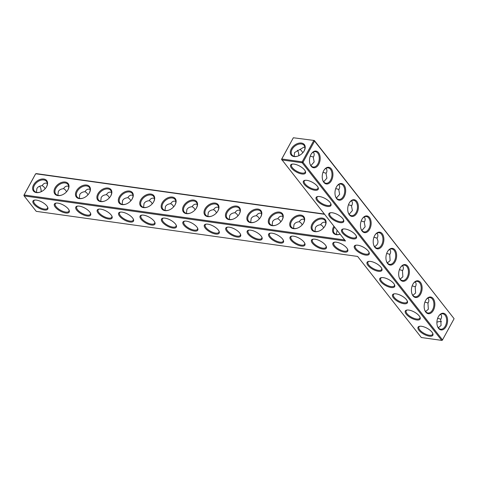 <?xml version="1.0" encoding="UTF-8"?>
<svg xmlns="http://www.w3.org/2000/svg" width="478" height="478" viewBox="0 0 478 478"><rect width="100%" height="100%" fill="white"/><g stroke="black" fill="none" stroke-linecap="round" stroke-linejoin="round"><path stroke-width="0.72" d="M324.502 214.281L35.683 173.759L24.109 194.982L24.121 195.908L36.25 211.348L357.622 256.435L421.327 337.522L441.72 340.384L302.186 162.777L302.992 162.311L442.526 339.918L441.72 340.384L442.317 340.234L454.1 318.695L314.56 141.088L313.741 140.628L302.168 161.851L281.775 158.989L281.566 159.305L293.349 137.766L314.339 140.478L454.1 318.695M344.68 239.962L24.109 194.982L23.9 195.299L35.474 174.076L36.28 173.61L324.299 214.025M340.145 234.196A8.431 5.634 141.8 0 1 333.596 233.312A8.431 5.634 141.8 0 1 333.525 226.972A8.431 5.634 141.8 0 1 333.937 226.285M312.098 223.967A8.431 5.634 141.8 0 1 322.686 218.165A8.431 5.634 141.8 0 1 324.646 226.584A8.431 5.634 141.8 0 1 318.844 231.143A8.431 5.634 141.8 0 1 312.2 230.342A8.431 5.634 141.8 0 1 312.098 223.967M290.678 220.961A8.431 5.634 141.8 0 1 301.26 215.16A8.431 5.634 141.8 0 1 303.219 223.579A8.431 5.634 141.8 0 1 297.418 228.137A8.431 5.634 141.8 0 1 290.773 227.337A8.431 5.634 141.8 0 1 290.678 220.961M269.251 217.956A8.431 5.634 141.8 0 1 279.839 212.154A8.431 5.634 141.8 0 1 281.799 220.573A8.431 5.634 141.8 0 1 275.991 225.132A8.431 5.634 141.8 0 1 269.353 224.325A8.431 5.634 141.8 0 1 269.251 217.956M247.825 214.945A8.431 5.634 141.8 0 1 258.413 209.149A8.431 5.634 141.8 0 1 260.373 217.568A8.431 5.634 141.8 0 1 254.565 222.127A8.431 5.634 141.8 0 1 247.927 221.32A8.431 5.634 141.8 0 1 247.825 214.945M226.399 211.939A8.431 5.634 141.8 0 1 236.986 206.143A8.431 5.634 141.8 0 1 238.946 214.562A8.431 5.634 141.8 0 1 233.144 219.121A8.431 5.634 141.8 0 1 226.5 218.315A8.431 5.634 141.8 0 1 226.399 211.939M204.978 208.934A8.431 5.634 141.8 0 1 215.56 203.138A8.431 5.634 141.8 0 1 217.526 211.557A8.431 5.634 141.8 0 1 211.718 216.116A8.431 5.634 141.8 0 1 205.08 215.309A8.431 5.634 141.8 0 1 204.978 208.934M183.552 205.928A8.431 5.634 141.8 0 1 194.14 200.133A8.431 5.634 141.8 0 1 196.1 208.545A8.431 5.634 141.8 0 1 190.292 213.11A8.431 5.634 141.8 0 1 183.654 212.304A8.431 5.634 141.8 0 1 183.552 205.928M162.126 202.923A8.431 5.634 141.8 0 1 172.713 197.127A8.431 5.634 141.8 0 1 174.673 205.54A8.431 5.634 141.8 0 1 168.871 210.105A8.431 5.634 141.8 0 1 162.227 209.298A8.431 5.634 141.8 0 1 162.126 202.923M140.705 199.918A8.431 5.634 141.8 0 1 151.287 194.122A8.431 5.634 141.8 0 1 153.247 202.535A8.431 5.634 141.8 0 1 147.445 207.094A8.431 5.634 141.8 0 1 140.801 206.293A8.431 5.634 141.8 0 1 140.705 199.918M119.279 196.912A8.431 5.634 141.8 0 1 129.867 191.11A8.431 5.634 141.8 0 1 131.826 199.529A8.431 5.634 141.8 0 1 126.019 204.088A8.431 5.634 141.8 0 1 119.381 203.287A8.431 5.634 141.8 0 1 119.279 196.912M97.853 193.907A8.431 5.634 141.8 0 1 108.44 188.105A8.431 5.634 141.8 0 1 110.4 196.524A8.431 5.634 141.8 0 1 104.592 201.083A8.431 5.634 141.8 0 1 97.954 200.282A8.431 5.634 141.8 0 1 97.853 193.907M76.426 190.901A8.431 5.634 141.8 0 1 87.014 185.1A8.431 5.634 141.8 0 1 88.974 193.518A8.431 5.634 141.8 0 1 83.172 198.077A8.431 5.634 141.8 0 1 76.528 197.271A8.431 5.634 141.8 0 1 76.426 190.901M55.006 187.896A8.431 5.634 141.8 0 1 65.588 182.094A8.431 5.634 141.8 0 1 67.553 190.513A8.431 5.634 141.8 0 1 61.746 195.072A8.431 5.634 141.8 0 1 55.107 194.265A8.431 5.634 141.8 0 1 55.006 187.896M33.58 184.884A8.431 5.634 141.8 0 1 44.167 179.089A8.431 5.634 141.8 0 1 46.127 187.507A8.431 5.634 141.8 0 1 40.319 192.066A8.431 5.634 141.8 0 1 33.681 191.26A8.431 5.634 141.8 0 1 33.58 184.884M298.368 152.231A8.431 5.276 -82 0 1 298.762 155.738M281.566 159.305L345.492 240.996L24.121 195.908L23.9 195.299M340.139 234.184A7.768 5.192 141.8 0 1 334.236 233.073A7.768 5.192 141.8 0 1 334.343 227.432A7.768 5.192 141.8 0 1 334.552 227.074M318.987 231.089A7.768 5.192 141.8 0 1 312.815 230.067A7.768 5.192 141.8 0 1 312.923 224.427A7.768 5.192 141.8 0 1 319.029 219.384A7.768 5.192 141.8 0 1 325.022 220.472A7.768 5.192 141.8 0 1 324.556 226.715M297.561 228.084A7.768 5.192 141.8 0 1 291.389 227.062A7.768 5.192 141.8 0 1 291.496 221.422A7.768 5.192 141.8 0 1 297.609 216.379A7.768 5.192 141.8 0 1 303.602 217.466A7.768 5.192 141.8 0 1 303.136 223.71M276.141 225.078A7.768 5.192 141.8 0 1 269.962 224.057A7.768 5.192 141.8 0 1 270.07 218.416A7.768 5.192 141.8 0 1 276.182 213.373A7.768 5.192 141.8 0 1 282.175 214.461A7.768 5.192 141.8 0 1 281.709 220.705M254.714 222.073A7.768 5.192 141.8 0 1 248.536 221.045A7.768 5.192 141.8 0 1 248.644 215.411A7.768 5.192 141.8 0 1 254.756 210.368A7.768 5.192 141.8 0 1 260.749 211.455A7.768 5.192 141.8 0 1 260.283 217.693M233.288 219.067A7.768 5.192 141.8 0 1 227.116 218.04A7.768 5.192 141.8 0 1 227.223 212.405A7.768 5.192 141.8 0 1 233.33 207.362A7.768 5.192 141.8 0 1 239.329 208.45A7.768 5.192 141.8 0 1 238.863 214.688M211.868 216.062A7.768 5.192 141.8 0 1 205.689 215.034A7.768 5.192 141.8 0 1 205.797 209.394A7.768 5.192 141.8 0 1 211.909 204.357A7.768 5.192 141.8 0 1 217.902 205.438A7.768 5.192 141.8 0 1 217.436 211.682M190.441 213.051A7.768 5.192 141.8 0 1 184.263 212.029A7.768 5.192 141.8 0 1 184.371 206.388A7.768 5.192 141.8 0 1 190.483 201.352A7.768 5.192 141.8 0 1 196.476 202.433A7.768 5.192 141.8 0 1 196.01 208.677M169.015 210.045A7.768 5.192 141.8 0 1 162.843 209.023A7.768 5.192 141.8 0 1 162.95 203.383A7.768 5.192 141.8 0 1 169.057 198.346A7.768 5.192 141.8 0 1 175.05 199.428A7.768 5.192 141.8 0 1 174.584 205.671M147.588 207.04A7.768 5.192 141.8 0 1 141.416 206.018A7.768 5.192 141.8 0 1 141.524 200.378A7.768 5.192 141.8 0 1 147.636 195.341A7.768 5.192 141.8 0 1 153.629 196.422A7.768 5.192 141.8 0 1 153.163 202.666M126.168 204.034A7.768 5.192 141.8 0 1 119.99 203.013A7.768 5.192 141.8 0 1 120.098 197.372A7.768 5.192 141.8 0 1 126.21 192.329A7.768 5.192 141.8 0 1 132.203 193.417A7.768 5.192 141.8 0 1 131.737 199.661M104.742 201.029A7.768 5.192 141.8 0 1 98.564 200.007A7.768 5.192 141.8 0 1 98.671 194.367A7.768 5.192 141.8 0 1 104.784 189.324A7.768 5.192 141.8 0 1 110.777 190.411A7.768 5.192 141.8 0 1 110.31 196.655M83.315 198.023A7.768 5.192 141.8 0 1 77.143 197.002A7.768 5.192 141.8 0 1 77.251 191.361A7.768 5.192 141.8 0 1 83.357 186.318A7.768 5.192 141.8 0 1 89.356 187.406A7.768 5.192 141.8 0 1 88.884 193.65M61.895 195.018A7.768 5.192 141.8 0 1 55.717 193.996A7.768 5.192 141.8 0 1 55.824 188.356A7.768 5.192 141.8 0 1 61.937 183.313A7.768 5.192 141.8 0 1 67.93 184.4A7.768 5.192 141.8 0 1 67.464 190.638M40.469 192.013A7.768 5.192 141.8 0 1 34.291 190.985A7.768 5.192 141.8 0 1 34.398 185.35A7.768 5.192 141.8 0 1 40.511 180.308A7.768 5.192 141.8 0 1 46.503 181.395A7.768 5.192 141.8 0 1 46.037 187.633M281.775 158.989L293.349 137.766L314.339 140.478L314.56 141.088L302.992 162.311L302.168 161.851L302.186 162.777L281.787 159.915L281.775 158.989M297.322 150.223A7.768 4.858 -82 0 1 298.433 152.434A7.768 4.858 -82 0 1 298.858 155.691M421.584 326.301A8.431 3.388 -151.4 0 0 419.523 326.301A8.431 3.388 -151.4 0 0 423.837 334.206A8.431 3.388 -151.4 0 0 432.823 333.554A8.431 3.388 -151.4 0 0 421.584 326.301M408.845 310.085A8.431 3.388 -151.4 0 0 406.778 310.085A8.431 3.388 -151.4 0 0 411.098 317.99A8.431 3.388 -151.4 0 0 420.078 317.338A8.431 3.388 -151.4 0 0 408.845 310.085M396.107 293.868A8.431 3.388 -151.4 0 0 394.039 293.868A8.431 3.388 -151.4 0 0 398.353 301.773A8.431 3.388 -151.4 0 0 407.34 301.116A8.431 3.388 -151.4 0 0 396.107 293.868M383.362 277.652A8.431 3.388 -151.4 0 0 381.301 277.646A8.431 3.388 -151.4 0 0 385.615 285.557A8.431 3.388 -151.4 0 0 394.601 284.9A8.431 3.388 -151.4 0 0 383.362 277.652M370.623 261.436A8.431 3.388 -151.4 0 0 368.556 261.43A8.431 3.388 -151.4 0 0 372.876 269.341A8.431 3.388 -151.4 0 0 381.856 268.684A8.431 3.388 -151.4 0 0 370.623 261.436M293.606 236.198A8.431 3.388 -151.4 0 0 291.544 236.198A8.431 3.388 -151.4 0 0 295.858 244.103A8.431 3.388 -151.4 0 0 304.844 243.451A8.431 3.388 -151.4 0 0 293.606 236.198M272.185 233.192A8.431 3.388 -151.4 0 0 270.118 233.192A8.431 3.388 -151.4 0 0 274.432 241.097A8.431 3.388 -151.4 0 0 283.418 240.446A8.431 3.388 -151.4 0 0 272.185 233.192M250.759 230.187A8.431 3.388 -151.4 0 0 248.691 230.187A8.431 3.388 -151.4 0 0 253.011 238.092A8.431 3.388 -151.4 0 0 261.992 237.441A8.431 3.388 -151.4 0 0 250.759 230.187M229.332 227.181A8.431 3.388 -151.4 0 0 227.271 227.181A8.431 3.388 -151.4 0 0 231.585 235.086A8.431 3.388 -151.4 0 0 240.571 234.429A8.431 3.388 -151.4 0 0 229.332 227.181M207.912 224.176A8.431 3.388 -151.4 0 0 205.845 224.176A8.431 3.388 -151.4 0 0 210.159 232.081A8.431 3.388 -151.4 0 0 219.145 231.424A8.431 3.388 -151.4 0 0 207.912 224.176M357.885 245.22A8.431 3.388 -151.4 0 0 355.817 245.214A8.431 3.388 -151.4 0 0 360.131 253.125A8.431 3.388 -151.4 0 0 369.118 252.468A8.431 3.388 -151.4 0 0 357.885 245.22M345.14 229.004A8.431 3.388 -151.4 0 0 343.073 228.998A8.431 3.388 -151.4 0 0 347.392 236.909A8.431 3.388 -151.4 0 0 356.379 236.251A8.431 3.388 -151.4 0 0 345.14 229.004M336.458 242.215A8.431 3.388 -151.4 0 0 334.391 242.209A8.431 3.388 -151.4 0 0 338.711 250.119A8.431 3.388 -151.4 0 0 347.691 249.462A8.431 3.388 -151.4 0 0 336.458 242.215M332.401 212.782A8.431 3.388 -151.4 0 0 330.334 212.782A8.431 3.388 -151.4 0 0 334.654 220.687A8.431 3.388 -151.4 0 0 343.634 220.035A8.431 3.388 -151.4 0 0 332.401 212.782M315.032 239.203A8.431 3.388 -151.4 0 0 312.965 239.203A8.431 3.388 -151.4 0 0 317.284 247.108A8.431 3.388 -151.4 0 0 326.271 246.457A8.431 3.388 -151.4 0 0 315.032 239.203M319.657 196.566A8.431 3.388 -151.4 0 0 317.595 196.566A8.431 3.388 -151.4 0 0 321.909 204.47A8.431 3.388 -151.4 0 0 330.895 203.819A8.431 3.388 -151.4 0 0 319.657 196.566M306.918 180.349A8.431 3.388 -151.4 0 0 304.85 180.349A8.431 3.388 -151.4 0 0 309.17 188.254A8.431 3.388 -151.4 0 0 318.157 187.603A8.431 3.388 -151.4 0 0 306.918 180.349M294.179 164.133A8.431 3.388 -151.4 0 0 292.112 164.133A8.431 3.388 -151.4 0 0 296.432 172.038A8.431 3.388 -151.4 0 0 305.412 171.381A8.431 3.388 -151.4 0 0 294.179 164.133M186.486 221.171A8.431 3.388 -151.4 0 0 184.418 221.165A8.431 3.388 -151.4 0 0 188.738 229.076A8.431 3.388 -151.4 0 0 197.719 228.418A8.431 3.388 -151.4 0 0 186.486 221.171M165.059 218.165A8.431 3.388 -151.4 0 0 162.992 218.159A8.431 3.388 -151.4 0 0 167.312 226.07A8.431 3.388 -151.4 0 0 176.298 225.413A8.431 3.388 -151.4 0 0 165.059 218.165M143.633 215.16A8.431 3.388 -151.4 0 0 141.572 215.154A8.431 3.388 -151.4 0 0 145.886 223.065A8.431 3.388 -151.4 0 0 154.872 222.407A8.431 3.388 -151.4 0 0 143.633 215.16M122.213 212.148A8.431 3.388 -151.4 0 0 120.145 212.148A8.431 3.388 -151.4 0 0 124.459 220.059A8.431 3.388 -151.4 0 0 133.446 219.402A8.431 3.388 -151.4 0 0 122.213 212.148M100.786 209.143A8.431 3.388 -151.4 0 0 98.719 209.143A8.431 3.388 -151.4 0 0 103.039 217.048A8.431 3.388 -151.4 0 0 112.019 216.397A8.431 3.388 -151.4 0 0 100.786 209.143M79.36 206.138A8.431 3.388 -151.4 0 0 77.299 206.138A8.431 3.388 -151.4 0 0 81.613 214.042A8.431 3.388 -151.4 0 0 90.599 213.391A8.431 3.388 -151.4 0 0 79.36 206.138M57.94 203.132A8.431 3.388 -151.4 0 0 55.872 203.132A8.431 3.388 -151.4 0 0 60.186 211.037A8.431 3.388 -151.4 0 0 69.173 210.386A8.431 3.388 -151.4 0 0 57.94 203.132M36.513 200.127A8.431 3.388 -151.4 0 0 34.446 200.127A8.431 3.388 -151.4 0 0 38.766 208.032A8.431 3.388 -151.4 0 0 47.746 207.374A8.431 3.388 -151.4 0 0 36.513 200.127M41.096 191.75A8.431 5.276 98 0 0 40.702 188.224M336.41 234.417L337.056 230.259M314.99 231.412L315.414 227.606C316.394 225.915 318.127 224.971 320.624 224.768C321.778 222.873 323.176 222.019 324.819 222.204L325.799 222.485M293.564 228.406L293.994 224.6C294.968 222.909 296.707 221.965 299.204 221.762C300.351 219.868 301.749 219.014 303.393 219.199L304.372 219.48M272.137 225.401L272.568 221.595C273.541 219.904 275.28 218.96 277.778 218.757C278.925 216.863 280.323 216.008 281.972 216.193L282.946 216.474M250.717 222.389L251.141 218.589C252.121 216.898 253.854 215.954 256.351 215.751C257.505 213.857 258.903 213.003 260.546 213.188L261.52 213.469M229.291 219.384L229.721 215.584C230.695 213.893 232.433 212.949 234.925 212.746C236.078 210.852 237.476 209.997 239.12 210.183L240.099 210.457M207.864 216.379L208.294 212.573C209.268 210.888 211.007 209.944 213.505 209.74C214.652 207.846 216.05 206.992 217.699 207.177L218.673 207.452M186.438 213.373L186.868 209.567C187.848 207.882 189.581 206.932 192.078 206.729C193.231 204.841 194.63 203.987 196.273 204.166L197.247 204.447M165.018 210.368L165.442 206.562C166.422 204.877 168.154 203.927 170.652 203.724C171.805 201.836 173.203 200.981 174.846 201.16L175.826 201.441M143.591 207.362L144.021 203.556C144.995 201.871 146.734 200.921 149.232 200.718C150.379 198.83 151.777 197.976 153.42 198.155L154.4 198.436M122.165 204.357L122.595 200.551C123.569 198.86 125.308 197.916 127.805 197.713C128.952 195.819 130.351 194.964 132 195.149L132.974 195.43M100.744 201.352L101.169 197.545C102.149 195.855 103.881 194.91 106.379 194.707C107.532 192.813 108.93 191.959 110.573 192.144L111.547 192.425M79.318 198.346L79.748 194.54C80.722 192.849 82.461 191.905 84.953 191.702C86.106 189.808 87.504 188.953 89.147 189.139L90.127 189.419M57.892 195.335L58.322 191.535C59.296 189.844 61.035 188.9 63.532 188.696C64.679 186.802 66.078 185.948 67.727 186.133L68.701 186.414M36.465 192.329L36.896 188.529C37.876 186.838 39.608 185.894 42.106 185.691C43.259 183.797 44.657 182.943 46.3 183.128L47.274 183.409M301.445 143.047A8.407 5.622 -38.2 0 0 290.51 150.755A8.407 5.622 -38.2 0 0 297.985 156.055A8.407 5.622 -38.2 0 0 303.775 151.508A8.407 5.622 -38.2 0 0 301.445 143.047M304.922 147.427L303.954 147.152L294.579 152.536L294.149 156.324M302.843 152.709C301.552 150.701 300.626 149.638 300.065 149.506L299.849 149.566M419.929 326.241A7.768 3.119 -151.4 0 0 418.931 326.982A7.768 3.119 -151.4 0 0 424.255 333.435A7.768 3.119 -151.4 0 0 432.566 334.415A7.768 3.119 -151.4 0 0 432.65 333.178M407.19 310.025A7.768 3.119 -151.4 0 0 406.192 310.766A7.768 3.119 -151.4 0 0 411.516 317.219A7.768 3.119 -151.4 0 0 419.827 318.199A7.768 3.119 -151.4 0 0 419.911 316.962M394.446 293.809A7.768 3.119 -151.4 0 0 393.454 294.544A7.768 3.119 -151.4 0 0 398.777 301.003A7.768 3.119 -151.4 0 0 407.089 301.982A7.768 3.119 -151.4 0 0 407.166 300.746M381.707 277.593A7.768 3.119 -151.4 0 0 380.709 278.327A7.768 3.119 -151.4 0 0 386.033 284.786A7.768 3.119 -151.4 0 0 394.344 285.766A7.768 3.119 -151.4 0 0 394.428 284.529M368.968 261.376A7.768 3.119 -151.4 0 0 367.97 262.111A7.768 3.119 -151.4 0 0 373.294 268.57A7.768 3.119 -151.4 0 0 381.605 269.544A7.768 3.119 -151.4 0 0 381.683 268.307M291.95 236.138A7.768 3.119 -151.4 0 0 290.953 236.879A7.768 3.119 -151.4 0 0 296.276 243.332A7.768 3.119 -151.4 0 0 304.588 244.312A7.768 3.119 -151.4 0 0 304.671 243.075M270.524 233.133A7.768 3.119 -151.4 0 0 269.532 233.873A7.768 3.119 -151.4 0 0 274.856 240.326A7.768 3.119 -151.4 0 0 283.167 241.306A7.768 3.119 -151.4 0 0 283.245 240.07M249.104 230.127A7.768 3.119 -151.4 0 0 248.106 230.868A7.768 3.119 -151.4 0 0 253.43 237.321A7.768 3.119 -151.4 0 0 261.741 238.301A7.768 3.119 -151.4 0 0 261.825 237.064M227.677 227.122A7.768 3.119 -151.4 0 0 226.68 227.857A7.768 3.119 -151.4 0 0 232.003 234.316A7.768 3.119 -151.4 0 0 240.315 235.296A7.768 3.119 -151.4 0 0 240.398 234.059M206.251 224.116A7.768 3.119 -151.4 0 0 205.259 224.851A7.768 3.119 -151.4 0 0 210.583 231.31A7.768 3.119 -151.4 0 0 218.894 232.29A7.768 3.119 -151.4 0 0 218.972 231.053M356.224 245.16A7.768 3.119 -151.4 0 0 355.232 245.895A7.768 3.119 -151.4 0 0 360.555 252.354A7.768 3.119 -151.4 0 0 368.867 253.328A7.768 3.119 -151.4 0 0 368.944 252.091M343.485 228.944A7.768 3.119 -151.4 0 0 342.487 229.679A7.768 3.119 -151.4 0 0 347.811 236.138A7.768 3.119 -151.4 0 0 356.122 237.112A7.768 3.119 -151.4 0 0 356.206 235.875M334.797 242.155A7.768 3.119 -151.4 0 0 333.805 242.89A7.768 3.119 -151.4 0 0 339.129 249.349A7.768 3.119 -151.4 0 0 347.44 250.323A7.768 3.119 -151.4 0 0 347.518 249.086M330.74 212.722A7.768 3.119 -151.4 0 0 329.748 213.463A7.768 3.119 -151.4 0 0 335.072 219.922A7.768 3.119 -151.4 0 0 343.383 220.896A7.768 3.119 -151.4 0 0 343.461 219.659M313.377 239.143A7.768 3.119 -151.4 0 0 312.379 239.884A7.768 3.119 -151.4 0 0 317.703 246.343A7.768 3.119 -151.4 0 0 326.014 247.317A7.768 3.119 -151.4 0 0 326.098 246.08M318.001 196.506A7.768 3.119 -151.4 0 0 317.004 197.247A7.768 3.119 -151.4 0 0 322.327 203.7A7.768 3.119 -151.4 0 0 330.645 204.68A7.768 3.119 -151.4 0 0 330.722 203.443M305.263 180.29A7.768 3.119 -151.4 0 0 304.265 181.031A7.768 3.119 -151.4 0 0 309.589 187.484A7.768 3.119 -151.4 0 0 317.9 188.463A7.768 3.119 -151.4 0 0 317.984 187.227M292.518 164.074A7.768 3.119 -151.4 0 0 291.526 164.808A7.768 3.119 -151.4 0 0 296.85 171.267A7.768 3.119 -151.4 0 0 305.161 172.247A7.768 3.119 -151.4 0 0 305.239 171.01M184.825 221.111A7.768 3.119 -151.4 0 0 183.833 221.846A7.768 3.119 -151.4 0 0 189.157 228.305A7.768 3.119 -151.4 0 0 197.468 229.279A7.768 3.119 -151.4 0 0 197.545 228.048M163.404 218.105A7.768 3.119 -151.4 0 0 162.406 218.84A7.768 3.119 -151.4 0 0 167.73 225.299A7.768 3.119 -151.4 0 0 176.041 226.273A7.768 3.119 -151.4 0 0 176.125 225.036M141.978 215.1A7.768 3.119 -151.4 0 0 140.98 215.835A7.768 3.119 -151.4 0 0 146.304 222.294A7.768 3.119 -151.4 0 0 154.615 223.268A7.768 3.119 -151.4 0 0 154.699 222.031M120.552 212.089A7.768 3.119 -151.4 0 0 119.56 212.829A7.768 3.119 -151.4 0 0 124.883 219.288A7.768 3.119 -151.4 0 0 133.195 220.262A7.768 3.119 -151.4 0 0 133.272 219.026M99.131 209.083A7.768 3.119 -151.4 0 0 98.133 209.824A7.768 3.119 -151.4 0 0 103.457 216.283A7.768 3.119 -151.4 0 0 111.768 217.257A7.768 3.119 -151.4 0 0 111.852 216.02M77.705 206.078A7.768 3.119 -151.4 0 0 76.707 206.819A7.768 3.119 -151.4 0 0 82.031 213.272A7.768 3.119 -151.4 0 0 90.342 214.252A7.768 3.119 -151.4 0 0 90.426 213.015M56.279 203.072A7.768 3.119 -151.4 0 0 55.287 203.813A7.768 3.119 -151.4 0 0 60.61 210.266A7.768 3.119 -151.4 0 0 68.922 211.246A7.768 3.119 -151.4 0 0 68.999 210.009M34.852 200.067A7.768 3.119 -151.4 0 0 33.86 200.802A7.768 3.119 -151.4 0 0 39.184 207.261A7.768 3.119 -151.4 0 0 47.495 208.241A7.768 3.119 -151.4 0 0 47.573 207.004M41.192 191.702A7.768 4.858 98 0 0 40.767 188.428A7.768 4.858 98 0 0 39.65 186.211M344.847 246.086L344.268 245.638M323.708 227.797L322.387 225.903L320.696 224.648M323.421 243.081L322.841 242.633M302.281 224.791L300.961 222.897L299.276 221.643M302 240.076L301.421 239.627M280.861 221.78L279.54 219.892L277.849 218.631M280.574 237.064L279.994 236.622M259.435 218.775L258.114 216.887L256.423 215.626M259.148 234.059L258.568 233.611M238.008 215.769L236.688 213.881L235.003 212.62M237.727 231.053L237.142 230.605M216.588 212.764L215.267 210.876L213.576 209.615M216.301 228.048L215.721 227.6M195.161 209.758L193.841 207.864L192.15 206.61M194.875 225.042L194.295 224.594M173.735 206.753L172.415 204.859L170.724 203.604M173.448 222.037L172.869 221.589M152.309 203.748L150.988 201.853L149.303 200.599M152.028 219.032L151.448 218.583M130.888 200.742L129.568 198.848L127.877 197.593M130.602 216.026L130.022 215.578M109.462 197.737L108.142 195.843L106.451 194.588M109.175 213.021L108.596 212.573M88.036 194.731L86.715 192.837L85.03 191.582M87.755 210.015L87.169 209.567M66.615 191.72L65.295 189.832L63.604 188.571M66.328 207.004L65.749 206.562M45.189 188.714L43.868 186.826L42.178 185.566M44.902 203.998L44.323 203.55M303.685 151.64A7.744 5.174 -38.2 0 0 304.151 145.414A7.744 5.174 -38.2 0 0 301.457 143.974A7.744 5.174 -38.2 0 0 293.283 147.636A7.744 5.174 -38.2 0 0 291.974 154.98A7.744 5.174 -38.2 0 0 298.135 156.001M310.933 165.603L314.166 161.923L313.221 156.957L310.24 156.133M313.287 157.328L313.431 157.077C314.399 155.242 314.428 153.725 313.532 152.512L313.186 152.141M323.678 181.819L326.91 178.139L325.966 173.173L322.979 172.355M326.032 173.544L326.175 173.293C327.137 171.459 327.173 169.941 326.271 168.734L325.924 168.358M336.416 198.041L339.649 194.355L338.705 189.39L335.717 188.571M338.771 189.76L338.914 189.509C339.876 187.675 339.912 186.157 339.016 184.95L338.669 184.574M349.161 214.258L352.394 210.571L351.444 205.606L348.462 204.787M351.509 205.976L351.653 205.725C352.621 203.897 352.65 202.373 351.754 201.166L351.408 200.79M361.9 230.474L365.132 226.787L364.188 221.822L361.201 221.003M364.254 222.192L364.397 221.941C365.359 220.113 365.395 218.589 364.493 217.382L364.146 217.006M310.969 154.49A8.431 5.276 -82 0 1 311.351 153.844A8.431 5.276 -82 0 1 319.22 153.731A8.431 5.276 -82 0 1 317.482 166.093A8.431 5.276 -82 0 1 309.953 163.817A8.431 5.276 -82 0 1 310.969 154.49M323.708 170.706A8.431 5.276 -82 0 1 324.09 170.06A8.431 5.276 -82 0 1 331.959 169.947A8.431 5.276 -82 0 1 330.226 182.309A8.431 5.276 -82 0 1 322.692 180.033A8.431 5.276 -82 0 1 323.708 170.706M336.452 186.922A8.431 5.276 -82 0 1 336.835 186.277A8.431 5.276 -82 0 1 344.698 186.163A8.431 5.276 -82 0 1 342.965 198.525A8.431 5.276 -82 0 1 335.437 196.249A8.431 5.276 -82 0 1 336.452 186.922M349.191 203.138A8.431 5.276 -82 0 1 349.573 202.493A8.431 5.276 -82 0 1 357.442 202.379A8.431 5.276 -82 0 1 355.704 214.742A8.431 5.276 -82 0 1 348.175 212.471A8.431 5.276 -82 0 1 349.191 203.138M361.93 219.354A8.431 5.276 -82 0 1 362.312 218.709A8.431 5.276 -82 0 1 370.181 218.595A8.431 5.276 -82 0 1 368.448 230.964A8.431 5.276 -82 0 1 360.914 228.687A8.431 5.276 -82 0 1 361.93 219.354M374.848 247.281A8.431 5.276 98 0 0 382.292 245.656A8.431 5.276 98 0 0 382.49 234.065A8.431 5.276 98 0 0 375.057 234.931A8.431 5.276 98 0 0 373.659 244.903A8.431 5.276 98 0 0 374.848 247.281M395.157 261.651A8.431 5.276 98 0 0 395.169 250.191A8.431 5.276 98 0 0 387.795 251.147A8.431 5.276 98 0 0 386.397 261.119A8.431 5.276 98 0 0 395.157 261.651M407.901 277.867A8.431 5.276 98 0 0 407.907 266.413A8.431 5.276 98 0 0 400.54 267.363A8.431 5.276 98 0 0 399.136 277.336A8.431 5.276 98 0 0 407.901 277.867M420.64 294.084A8.431 5.276 98 0 0 420.652 282.629A8.431 5.276 98 0 0 413.279 283.579A8.431 5.276 98 0 0 411.881 293.552A8.431 5.276 98 0 0 420.64 294.084M433.379 310.3A8.431 5.276 98 0 0 433.391 298.846A8.431 5.276 98 0 0 426.018 299.796A8.431 5.276 98 0 0 424.619 309.768A8.431 5.276 98 0 0 433.379 310.3M446.123 326.516A8.431 5.276 98 0 0 446.129 315.062A8.431 5.276 98 0 0 438.762 316.012A8.431 5.276 98 0 0 437.358 325.984A8.431 5.276 98 0 0 446.123 326.516M437.531 321.999A8.407 5.622 -38.2 0 0 436.904 322.262M376.891 233.222L377.238 233.599C378.134 234.806 378.098 236.329 377.136 238.158L373.939 237.219M373.593 244.688A7.768 4.858 98 0 0 374.627 246.672C378.05 244.628 378.833 241.868 376.993 238.414M311.232 154.036A7.768 4.858 -82 0 1 315.408 151.657A7.768 4.858 -82 0 1 319.137 160.022A7.768 4.858 -82 0 1 313.245 167.037A7.768 4.858 -82 0 1 309.887 163.601M323.97 170.252A7.768 4.858 -82 0 1 328.147 167.874A7.768 4.858 -82 0 1 331.881 176.239A7.768 4.858 -82 0 1 325.99 183.253A7.768 4.858 -82 0 1 322.632 179.818M336.715 186.468A7.768 4.858 -82 0 1 340.886 184.09A7.768 4.858 -82 0 1 344.62 192.455A7.768 4.858 -82 0 1 338.729 199.469A7.768 4.858 -82 0 1 335.371 196.034M349.454 202.684A7.768 4.858 -82 0 1 353.63 200.306A7.768 4.858 -82 0 1 357.359 208.671A7.768 4.858 -82 0 1 351.473 215.686A7.768 4.858 -82 0 1 348.109 212.25M362.193 218.9A7.768 4.858 -82 0 1 366.369 216.522A7.768 4.858 -82 0 1 370.103 224.887A7.768 4.858 -82 0 1 364.212 231.902A7.768 4.858 -82 0 1 360.854 228.472M374.627 246.672A7.768 4.858 98 0 0 376.951 248.118A7.768 4.858 98 0 0 382.842 241.103A7.768 4.858 98 0 0 379.108 232.738A7.768 4.858 98 0 0 374.937 235.116M386.332 260.904A7.768 4.858 98 0 0 389.695 264.34A7.768 4.858 98 0 0 394.338 261.191A7.768 4.858 98 0 0 395.491 253.448A7.768 4.858 98 0 0 391.852 248.96A7.768 4.858 98 0 0 387.676 251.332M399.076 277.121A7.768 4.858 98 0 0 402.434 280.556A7.768 4.858 98 0 0 407.083 277.407A7.768 4.858 98 0 0 408.23 269.664A7.768 4.858 98 0 0 404.591 265.176A7.768 4.858 98 0 0 400.415 267.555M411.815 293.337A7.768 4.858 98 0 0 415.173 296.772A7.768 4.858 98 0 0 419.821 293.623A7.768 4.858 98 0 0 420.975 285.886A7.768 4.858 98 0 0 417.33 281.393A7.768 4.858 98 0 0 413.159 283.771M424.554 309.553A7.768 4.858 98 0 0 427.918 312.988A7.768 4.858 98 0 0 432.56 309.84A7.768 4.858 98 0 0 433.713 302.102A7.768 4.858 98 0 0 430.075 297.609A7.768 4.858 98 0 0 425.898 299.987M437.298 325.769A7.768 4.858 98 0 0 440.656 329.205A7.768 4.858 98 0 0 445.305 326.056A7.768 4.858 98 0 0 446.452 318.318A7.768 4.858 98 0 0 442.813 313.825A7.768 4.858 98 0 0 438.637 316.203M441.517 321.676A7.744 5.174 -38.2 0 0 440.997 321.58A7.744 5.174 -38.2 0 0 437.394 322.047A7.744 5.174 -38.2 0 0 436.904 322.244M425.605 311.554L428.348 309.248L427.953 303.279L427.888 302.909L424.906 302.09M438.344 327.777L441.086 325.464L440.698 319.495L440.632 319.125L437.645 318.306M440.698 319.495L440.841 319.244C441.803 317.41 441.839 315.892 440.937 314.685L440.596 314.309M412.861 295.338L415.603 293.032L415.215 287.063L415.149 286.692L412.161 285.868M427.953 303.279L428.097 303.028C429.065 301.194 429.095 299.676 428.198 298.469L427.852 298.093M400.122 279.122L402.864 276.816L402.476 270.847L402.41 270.476L399.423 269.652M415.215 287.063L415.358 286.812C416.32 284.978 416.356 283.46 415.46 282.247L415.113 281.877M387.383 262.906L390.126 260.6L389.731 254.631L389.666 254.26L386.684 253.436M402.476 270.847L402.619 270.59C403.581 268.761 403.617 267.244 402.715 266.031L402.368 265.66M389.731 254.631L389.875 254.374C390.843 252.545 390.873 251.028 389.976 249.815L389.63 249.444"/></g></svg>
